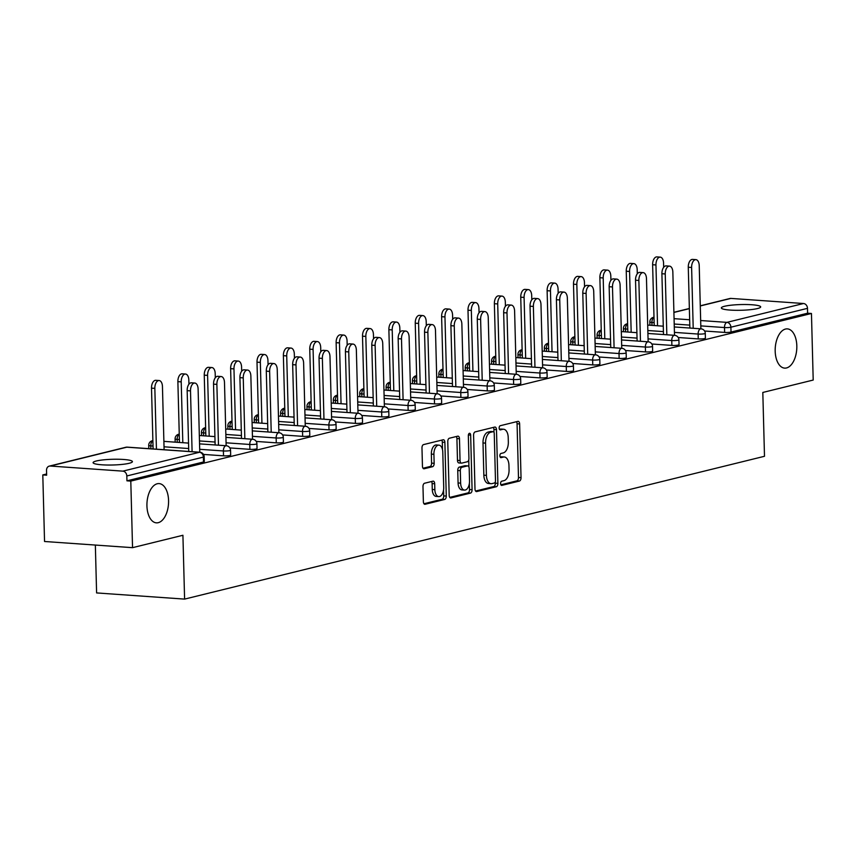 <?xml version="1.0" encoding="UTF-8"?>
<svg xmlns="http://www.w3.org/2000/svg" width="856" height="856" viewBox="0 0 856 856"><rect width="100%" height="100%" fill="white"/><g stroke="black" fill="none" stroke-linecap="round" stroke-linejoin="round"><path stroke-width="1.28" d="M775.183 351.174A19.667 10.775 -86 0 1 787.381 328.886A19.667 10.775 -86 0 1 796.818 345.835A19.667 10.775 -86 0 1 784.62 368.123A19.667 10.775 -86 0 1 775.183 351.174M146.932 505.885A19.667 10.775 -86 0 1 159.13 483.597A19.667 10.775 -86 0 1 168.568 500.557A19.667 10.775 -86 0 1 156.37 522.845A19.667 10.775 -86 0 1 146.932 505.885M500.61 483.576A2.108 1.156 94 0 0 501.627 485.406A2.108 1.156 94 0 0 501.83 485.384L519.464 481.04A3.017 1.648 94 0 0 521.037 477.648L519.635 423.945A3.017 1.648 94 0 0 518.19 421.345A3.017 1.648 94 0 0 517.891 421.366L500.268 425.71A2.108 1.156 94 0 0 499.155 428.086A2.108 1.156 94 0 0 500.172 429.905A2.108 1.156 94 0 0 500.375 429.883L502.654 429.327A9.651 5.286 94 0 1 503.585 429.241A9.651 5.286 94 0 1 508.218 437.566L508.336 442.038A9.651 5.286 94 0 1 503.275 452.899L500.995 453.455A2.108 1.156 94 0 0 499.883 455.831A2.108 1.156 94 0 0 500.899 457.65A2.108 1.156 94 0 0 501.102 457.639L503.382 457.072A9.651 5.286 94 0 1 504.312 456.986A9.651 5.286 94 0 1 508.945 465.311L509.063 469.784A9.651 5.286 94 0 1 504.002 480.644L501.712 481.211A2.108 1.156 94 0 0 500.61 483.576M129.17 463.289A19.667 2.857 -1.5 0 0 132.423 461.619A19.667 2.857 -1.5 0 0 118.363 459.255A19.667 2.857 -1.5 0 0 96.332 460.988A19.667 2.857 -1.5 0 0 93.09 462.647A19.667 2.857 -1.5 0 0 107.139 465.022A19.667 2.857 -1.5 0 0 129.17 463.289M757.421 308.567A19.667 2.857 -1.5 0 0 760.674 306.908A19.667 2.857 -1.5 0 0 746.614 304.533A19.667 2.857 -1.5 0 0 724.583 306.266A19.667 2.857 -1.5 0 0 721.341 307.935A19.667 2.857 -1.5 0 0 735.39 310.3A19.667 2.857 -1.5 0 0 757.421 308.567M424.565 483.244A3.017 1.648 94 0 0 422.982 486.636L423.378 501.702A3.017 1.648 94 0 0 424.822 504.302A3.017 1.648 94 0 0 425.111 504.27L444.703 499.455A3.017 1.648 94 0 0 446.276 496.063L444.874 442.349A3.017 1.648 94 0 0 443.429 439.749A3.017 1.648 94 0 0 443.14 439.781L423.549 444.596A3.017 1.648 94 0 0 421.976 447.988L422.447 466.188A3.017 1.648 94 0 0 423.902 468.788A3.017 1.648 94 0 0 424.191 468.767L432.569 466.702A3.017 1.648 94 0 0 434.153 463.31L433.917 454.29A8.068 4.419 94 0 1 438.914 445.141A8.068 4.419 94 0 1 442.787 452.096L443.718 487.46A8.068 4.419 94 0 1 438.711 496.598A8.068 4.419 94 0 1 434.837 489.643L434.688 483.747A3.017 1.648 94 0 0 433.232 481.147A3.017 1.648 94 0 0 432.943 481.179L424.565 483.244M811.456 313.478L813.2 380.053L762.814 392.455L764.494 456.291L184.596 599.104L182.916 535.268L132.541 547.669L130.797 481.104L811.456 313.478L807.604 313.21L807.486 308.342L730.896 327.206L731.024 332.064L807.604 313.21M474.984 488.99A3.017 1.648 94 0 0 476.439 491.59A3.017 1.648 94 0 0 476.728 491.569L496.309 486.743A3.017 1.648 94 0 0 497.892 483.351L496.48 429.637A3.017 1.648 94 0 0 495.036 427.037A3.017 1.648 94 0 0 494.747 427.069L475.166 431.884A3.017 1.648 94 0 0 473.582 435.276L474.984 488.99M470.5 493.099L450.919 497.925A3.017 1.648 94 0 1 450.63 497.946A3.017 1.648 94 0 1 449.186 495.346L447.774 441.632A3.017 1.648 94 0 1 449.357 438.24L457.735 436.175A3.017 1.648 94 0 1 458.024 436.153A3.017 1.648 94 0 1 459.479 438.754L460.047 460.539A3.017 1.648 94 0 0 461.491 463.139A3.017 1.648 94 0 0 461.78 463.107L467.344 461.748A3.017 1.648 94 0 0 468.928 458.345L468.328 435.672A2.108 1.156 94 0 1 469.644 433.286A2.108 1.156 94 0 1 470.65 435.105L472.084 489.707A3.017 1.648 94 0 1 470.5 493.099L467.943 492.917L449.764 497.39M95.348 545.058L96.6 592.93L184.596 599.104M700.272 305.806L729.933 298.498A4.612 3.799 76.2 0 1 730.906 298.412L803.517 303.516A4.612 3.799 76.2 0 1 807.486 308.342M132.541 547.669L44.544 541.495L42.8 474.93L46.62 473.989M130.797 481.104L126.945 480.826L126.816 475.968A4.612 3.799 -103.8 0 0 122.857 471.142L50.247 466.039A4.612 3.799 -103.8 0 0 49.263 466.124A4.612 3.799 -103.8 0 0 46.524 470.329L46.652 475.198L42.8 474.93M223.523 455.831L223.395 450.962A4.612 0.674 178.5 0 0 229.783 450.609A4.612 0.674 -1.5 0 0 230.542 450.224L230.671 455.082A4.612 0.674 178.5 0 1 229.911 455.478A4.612 0.674 178.5 0 1 223.523 455.831L203.482 454.418M122.857 471.142L199.437 452.278A4.612 3.799 -103.8 0 1 203.407 457.104A4.612 0.674 -1.5 0 0 204.167 456.719L204.295 461.577A4.612 0.674 178.5 0 1 203.535 461.973L203.407 457.104L126.816 475.968M126.945 480.826L203.535 461.973M731.024 332.064A4.612 0.674 178.5 0 1 724.636 332.417L704.595 331.015M276.274 442.841L276.146 437.972A4.612 0.674 178.5 0 0 282.534 437.619A4.612 0.674 -1.5 0 0 283.293 437.234L283.422 442.092A4.612 0.674 178.5 0 1 282.662 442.488A4.612 0.674 178.5 0 1 276.274 442.841L256.233 441.429M329.025 429.851L328.897 424.983A4.612 0.674 178.5 0 0 335.274 424.63A4.612 0.674 -1.5 0 0 336.044 424.244L336.162 429.102A4.612 0.674 178.5 0 1 335.402 429.498A4.612 0.674 178.5 0 1 329.025 429.851L308.984 428.439M381.776 416.861L381.648 411.993A4.612 0.674 178.5 0 0 388.025 411.64A4.612 0.674 -1.5 0 0 388.785 411.255L388.913 416.112A4.612 0.674 178.5 0 1 388.153 416.508A4.612 0.674 178.5 0 1 381.776 416.861L361.735 415.449M434.516 403.872L434.388 399.003A4.612 0.674 178.5 0 0 440.776 398.65A4.612 0.674 -1.5 0 0 441.536 398.254L441.664 403.123A4.612 0.674 178.5 0 1 440.904 403.518A4.612 0.674 178.5 0 1 434.516 403.872L414.486 402.459M487.267 390.882L487.139 386.013A4.612 0.674 178.5 0 0 493.527 385.66A4.612 0.674 -1.5 0 0 494.286 385.264L494.415 390.133A4.612 0.674 178.5 0 1 493.655 390.529A4.612 0.674 178.5 0 1 487.267 390.882L467.226 389.469M540.018 377.892L539.89 373.023A4.612 0.674 178.5 0 0 546.278 372.67A4.612 0.674 -1.5 0 0 547.038 372.274L547.166 377.143A4.612 0.674 178.5 0 1 546.406 377.528A4.612 0.674 178.5 0 1 540.018 377.892L519.977 376.48M592.769 364.902L592.641 360.034A4.612 0.674 178.5 0 0 599.018 359.68A4.612 0.674 -1.5 0 0 599.778 359.285L599.906 364.153A4.612 0.674 178.5 0 1 599.147 364.538A4.612 0.674 178.5 0 1 592.769 364.902L572.728 363.49M645.51 351.902L645.392 347.044A4.612 0.674 178.5 0 0 651.769 346.691A4.612 0.674 -1.5 0 0 652.529 346.295L652.657 351.163A4.612 0.674 178.5 0 1 651.898 351.549A4.612 0.674 178.5 0 1 645.51 351.902L625.479 350.5M698.261 338.912L698.132 334.054A4.612 0.674 178.5 0 0 704.52 333.701A4.612 0.674 -1.5 0 0 705.28 333.305L705.408 338.174A4.612 0.674 178.5 0 1 704.649 338.559A4.612 0.674 178.5 0 1 698.261 338.912L678.23 337.51M671.885 345.407L671.757 340.549A4.612 0.674 178.5 0 0 678.145 340.196A4.612 0.674 -1.5 0 0 678.904 339.8L679.033 344.668A4.612 0.674 178.5 0 1 678.273 345.054A4.612 0.674 178.5 0 1 671.885 345.407L651.855 344.005M619.145 358.407L619.016 353.539A4.612 0.674 178.5 0 0 625.394 353.186A4.612 0.674 -1.5 0 0 626.153 352.79L626.282 357.658A4.612 0.674 178.5 0 1 625.522 358.043A4.612 0.674 178.5 0 1 619.145 358.407L599.104 356.995M566.394 371.397L566.265 366.529A4.612 0.674 178.5 0 0 572.653 366.175A4.612 0.674 -1.5 0 0 573.413 365.78L573.531 370.648A4.612 0.674 178.5 0 1 572.771 371.033A4.612 0.674 178.5 0 1 566.394 371.397L546.353 369.985M513.643 384.387L513.514 379.518A4.612 0.674 178.5 0 0 519.902 379.165A4.612 0.674 -1.5 0 0 520.662 378.769L520.79 383.638A4.612 0.674 178.5 0 1 520.031 384.023A4.612 0.674 178.5 0 1 513.643 384.387L493.602 382.974M460.892 397.377L460.763 392.508A4.612 0.674 178.5 0 0 467.151 392.155A4.612 0.674 -1.5 0 0 467.911 391.759L468.039 396.628A4.612 0.674 178.5 0 1 467.28 397.024A4.612 0.674 178.5 0 1 460.892 397.377L440.861 395.964M408.141 410.366L408.023 405.498A4.612 0.674 178.5 0 0 414.4 405.145A4.612 0.674 -1.5 0 0 415.16 404.76L415.288 409.617A4.612 0.674 178.5 0 1 414.529 410.013A4.612 0.674 178.5 0 1 408.141 410.366L388.11 408.954M355.401 423.356L355.272 418.488A4.612 0.674 178.5 0 0 361.649 418.135A4.612 0.674 -1.5 0 0 362.409 417.749L362.537 422.607A4.612 0.674 178.5 0 1 361.778 423.003A4.612 0.674 178.5 0 1 355.401 423.356L335.359 421.944M302.65 436.346L302.521 431.478A4.612 0.674 178.5 0 0 308.909 431.124A4.612 0.674 -1.5 0 0 309.669 430.739L309.797 435.597A4.612 0.674 178.5 0 1 309.027 435.993A4.612 0.674 178.5 0 1 302.65 436.346L282.608 434.934M249.899 449.336L249.77 444.467A4.612 0.674 178.5 0 0 256.158 444.114A4.612 0.674 -1.5 0 0 256.918 443.729L257.046 448.587A4.612 0.674 178.5 0 1 256.286 448.983A4.612 0.674 178.5 0 1 249.899 449.336L229.857 447.923M504.312 456.986L501.744 456.815A9.651 5.286 94 0 0 500.814 456.89L503.382 457.072M500.161 457.05L500.814 456.89M503.585 429.241L501.017 429.059A9.651 5.286 94 0 0 500.086 429.145L502.654 429.327M499.433 429.305L500.086 429.145M500.888 484.806L516.896 480.858A3.017 1.648 94 0 0 518.479 477.466L517.067 423.763A3.017 1.648 94 0 0 516.489 421.708M493.998 432.323L493.923 429.466A3.017 1.648 94 0 0 493.334 427.411M475.572 491.034L493.741 486.561A3.017 1.648 94 0 0 495.324 483.169L495.292 481.917M494.372 483.019A2.108 1.156 94 0 0 495.485 480.644L494.244 433.5A2.108 1.156 94 0 0 493.227 431.67A2.108 1.156 94 0 0 493.035 431.692L490.627 432.291A9.651 5.286 94 0 0 485.566 443.14L486.411 475.369A9.651 5.286 94 0 0 491.044 483.694A9.651 5.286 94 0 0 491.965 483.608L494.372 483.019M490.863 431.542A2.108 1.156 94 0 0 490.67 431.499A2.108 1.156 94 0 0 490.467 431.51L493.035 431.692M491.044 483.694L488.476 483.512A9.651 5.286 94 0 1 483.843 475.187L482.998 442.959A9.651 5.286 94 0 1 488.059 432.109L490.467 431.51M459.223 462.935A3.017 1.648 94 0 1 458.934 462.957A3.017 1.648 94 0 1 457.479 460.357L456.911 438.572A3.017 1.648 94 0 0 456.334 436.528M468.746 459.897L468.928 467.066M469.366 483.49L469.516 489.525L472.084 489.707M460.635 483.137A8.068 4.419 94 0 0 464.508 490.092A8.068 4.419 94 0 0 469.516 480.954L469.195 468.5A3.017 1.648 94 0 0 467.74 465.899A3.017 1.648 94 0 0 467.451 465.921L461.898 467.29A3.017 1.648 94 0 0 460.314 470.682L460.635 483.137L458.078 482.955A8.068 4.419 94 0 0 461.951 489.921L464.508 490.092M465.461 465.782A3.017 1.648 94 0 0 465.183 465.718A3.017 1.648 94 0 0 464.883 465.739L467.451 465.921M458.078 482.955L457.746 470.5A3.017 1.648 94 0 1 459.33 467.109L464.883 465.739M467.943 492.917A3.017 1.648 94 0 0 469.516 489.525M438.711 496.598L436.143 496.416A8.068 4.419 94 0 1 432.269 489.461L432.12 483.565A3.017 1.648 94 0 0 431.531 481.521M438.914 445.141L436.346 444.96A8.068 4.419 94 0 0 431.349 454.108L433.917 454.29M423.035 468.243L430.001 466.52A3.017 1.648 94 0 0 431.585 463.128L431.349 454.108M442.509 449.668L442.306 442.167A3.017 1.648 94 0 0 441.728 440.123M423.955 503.745L442.135 499.273A3.017 1.648 94 0 0 443.718 495.881L443.558 489.996M655.953 264.964L652.625 264.729A6.912 3.788 -86 0 1 656.905 256.896L660.244 257.132A6.912 3.788 94 0 0 655.953 264.964L657.547 325.783M663.678 267.307L663.561 263.092A6.912 3.788 94 0 0 660.244 257.132M652.625 264.729L654.209 325.548M700.882 328.822L699.224 265.595A6.912 3.788 94 0 0 695.907 259.636A6.912 3.788 94 0 0 691.616 267.468L688.278 267.233A6.912 3.788 -86 0 1 692.568 259.4L695.907 259.636M689.872 328.051L688.278 267.233M693.21 328.287L691.616 267.468M629.577 271.459L626.25 271.224A6.912 3.788 -86 0 1 630.53 263.391L633.868 263.627A6.912 3.788 94 0 0 629.577 271.459L631.172 332.278M637.303 273.802L637.185 269.587A6.912 3.788 94 0 0 633.868 263.627M626.25 271.224L627.833 332.042M603.202 277.954L599.874 277.719A6.912 3.788 -86 0 1 604.154 269.886L607.493 270.122A6.912 3.788 94 0 0 603.202 277.954L604.796 338.773M610.927 280.297L610.81 276.081A6.912 3.788 94 0 0 607.493 270.122M599.874 277.719L601.468 338.537M576.837 284.449L573.499 284.213A6.912 3.788 -86 0 1 577.789 276.381L581.117 276.616A6.912 3.788 94 0 0 576.837 284.449L578.421 345.268M584.552 286.792L584.445 282.576A6.912 3.788 94 0 0 581.117 276.616M573.499 284.213L575.093 345.032M550.462 290.944L547.123 290.708A6.912 3.788 -86 0 1 551.414 282.876L554.742 283.111A6.912 3.788 94 0 0 550.462 290.944L552.045 351.763M558.176 293.287L558.069 289.071A6.912 3.788 94 0 0 554.742 283.111M547.123 290.708L548.717 351.527M524.086 297.439L520.748 297.203A6.912 3.788 -86 0 1 525.038 289.371L528.377 289.606A6.912 3.788 94 0 0 524.086 297.439L525.68 358.257M531.801 299.793L531.694 295.566A6.912 3.788 94 0 0 528.377 289.606M520.748 297.203L522.342 358.022M674.507 335.317L672.848 272.09A6.912 3.788 94 0 0 669.531 266.13A6.912 3.788 94 0 0 665.24 273.963L661.902 273.727A6.912 3.788 -86 0 1 666.193 265.895L669.531 266.13M663.496 334.546L661.902 273.727M666.835 334.782L665.24 273.963M648.131 341.812L646.473 278.585A6.912 3.788 94 0 0 643.156 272.625A6.912 3.788 94 0 0 638.865 280.458L635.527 280.222A6.912 3.788 -86 0 1 639.817 272.39L643.156 272.625M637.121 341.041L635.527 280.222M640.459 341.276L638.865 280.458M621.756 348.306L620.097 285.08A6.912 3.788 94 0 0 616.78 279.12A6.912 3.788 94 0 0 612.489 286.953L609.162 286.717A6.912 3.788 -86 0 1 613.442 278.885L616.78 279.12M610.745 347.536L609.162 286.717M614.084 347.771L612.489 286.953M595.38 354.801L593.722 291.575A6.912 3.788 94 0 0 590.405 285.615A6.912 3.788 94 0 0 586.114 293.447L582.786 293.212A6.912 3.788 -86 0 1 587.066 285.38L590.405 285.615M584.37 354.031L582.786 293.212M587.708 354.266L586.114 293.447M569.005 361.296L567.346 298.07A6.912 3.788 94 0 0 564.029 292.11A6.912 3.788 94 0 0 559.738 299.942L556.411 299.707A6.912 3.788 -86 0 1 560.701 291.875L564.029 292.11M558.005 360.526L556.411 299.707M561.333 360.761L559.738 299.942M497.711 303.934L494.372 303.709A6.912 3.788 -86 0 1 498.663 295.866L502.001 296.101A6.912 3.788 94 0 0 497.711 303.934L499.305 364.752M505.425 306.288L505.318 302.061A6.912 3.788 94 0 0 502.001 296.101M494.372 303.709L495.966 364.517M542.629 367.791L540.981 304.565A6.912 3.788 94 0 0 537.654 298.605A6.912 3.788 94 0 0 533.374 306.437L530.035 306.202A6.912 3.788 -86 0 1 534.326 298.37L537.654 298.605M531.63 367.021L530.035 306.202M534.957 367.256L533.374 306.437M471.335 310.428L467.997 310.204A6.912 3.788 -86 0 1 472.287 302.361L475.626 302.596A6.912 3.788 94 0 0 471.335 310.428L472.929 371.247M479.05 312.782L478.943 308.556A6.912 3.788 94 0 0 475.626 302.596M467.997 310.204L469.591 371.012M516.254 374.286L514.606 311.06A6.912 3.788 94 0 0 511.278 305.1A6.912 3.788 94 0 0 506.998 312.932L503.66 312.697A6.912 3.788 -86 0 1 507.95 304.864L511.278 305.1M505.254 373.516L503.66 312.697M508.592 373.751L506.998 312.932M444.96 316.923L441.621 316.699A6.912 3.788 -86 0 1 445.912 308.856L449.25 309.091A6.912 3.788 94 0 0 444.96 316.923L446.554 377.742M452.674 319.277L452.567 315.051A6.912 3.788 94 0 0 449.25 309.091M441.621 316.699L443.215 377.507M489.889 380.781L488.23 317.555A6.912 3.788 94 0 0 484.913 311.595A6.912 3.788 94 0 0 480.623 319.427L477.284 319.192A6.912 3.788 -86 0 1 481.575 311.359L484.913 311.595M478.879 380.01L477.284 319.192M482.217 380.246L480.623 319.427M418.584 323.418L415.246 323.194A6.912 3.788 -86 0 1 419.536 315.35L422.875 315.586A6.912 3.788 94 0 0 418.584 323.418L420.178 384.237M426.309 325.772L426.192 321.546A6.912 3.788 94 0 0 422.875 315.586M415.246 323.194L416.84 384.002M463.513 387.276L461.855 324.05A6.912 3.788 94 0 0 458.538 318.09A6.912 3.788 94 0 0 454.247 325.922L450.909 325.697A6.912 3.788 -86 0 1 455.199 317.854L458.538 318.09M452.503 386.505L450.909 325.697M455.841 386.741L454.247 325.922M392.209 329.913L388.881 329.688A6.912 3.788 -86 0 1 393.161 321.845L396.499 322.081A6.912 3.788 94 0 0 392.209 329.913L393.803 390.732M399.934 332.267L399.816 328.041A6.912 3.788 94 0 0 396.499 322.081M388.881 329.688L390.464 390.497M437.138 393.771L435.479 330.544A6.912 3.788 94 0 0 432.162 324.585A6.912 3.788 94 0 0 427.872 332.417L424.533 332.192A6.912 3.788 -86 0 1 428.824 324.349L432.162 324.585M426.127 393L424.533 332.192M429.466 393.236L427.872 332.417M365.833 336.419L362.505 336.183A6.912 3.788 -86 0 1 366.785 328.34L370.124 328.576A6.912 3.788 94 0 0 365.833 336.419L367.427 397.227M373.558 338.762L373.441 334.536A6.912 3.788 94 0 0 370.124 328.576M362.505 336.183L364.1 396.991M410.762 400.266L409.104 337.039A6.912 3.788 94 0 0 405.787 331.079A6.912 3.788 94 0 0 401.496 338.912L398.158 338.687A6.912 3.788 -86 0 1 402.448 330.844L405.787 331.079M399.752 399.495L398.158 338.687M403.09 399.731L401.496 338.912M339.468 342.914L336.13 342.678A6.912 3.788 -86 0 1 340.421 334.835L343.748 335.07A6.912 3.788 94 0 0 339.468 342.914L341.052 403.722M347.183 345.257L347.076 341.03A6.912 3.788 94 0 0 343.748 335.07M336.13 342.678L337.724 403.486M384.387 406.76L382.728 343.534A6.912 3.788 94 0 0 379.411 337.574A6.912 3.788 94 0 0 375.121 345.407L371.793 345.182A6.912 3.788 -86 0 1 376.073 337.339L379.411 337.574M373.377 405.99L371.793 345.182M376.715 406.226L375.121 345.407M313.093 349.409L309.754 349.173A6.912 3.788 -86 0 1 314.045 341.33L317.373 341.565A6.912 3.788 94 0 0 313.093 349.409L314.676 410.217M320.807 351.752L320.7 347.525A6.912 3.788 94 0 0 317.373 341.565M309.754 349.173L311.349 409.981M358.011 413.255L356.353 350.029A6.912 3.788 94 0 0 353.036 344.069A6.912 3.788 94 0 0 348.745 351.902L345.417 351.677A6.912 3.788 -86 0 1 349.697 343.834L353.036 344.069M347.001 412.485L345.417 351.677M350.339 412.72L348.745 351.902M286.717 355.903L283.379 355.668A6.912 3.788 -86 0 1 287.67 347.825L290.997 348.06A6.912 3.788 94 0 0 286.717 355.903L288.312 416.712M294.432 358.247L294.325 354.02A6.912 3.788 94 0 0 290.997 348.06M283.379 355.668L284.973 416.476M331.636 419.75L329.977 356.524A6.912 3.788 94 0 0 326.66 350.564A6.912 3.788 94 0 0 322.37 358.407L319.042 358.172A6.912 3.788 -86 0 1 323.333 350.329L326.66 350.564M320.636 418.98L319.042 358.172M323.964 419.215L322.37 358.407M260.342 362.398L257.003 362.163A6.912 3.788 -86 0 1 261.294 354.32L264.632 354.555A6.912 3.788 94 0 0 260.342 362.398L261.936 423.206M268.056 364.742L267.949 360.526A6.912 3.788 94 0 0 264.632 354.555M257.003 362.163L258.598 422.971M305.26 426.245L303.613 363.019A6.912 3.788 94 0 0 300.285 357.059A6.912 3.788 94 0 0 296.005 364.902L292.666 364.667A6.912 3.788 -86 0 1 296.957 356.824L300.285 357.059M294.261 425.475L292.666 364.667M297.588 425.71L296.005 364.902M233.966 368.893L230.628 368.658A6.912 3.788 -86 0 1 234.919 360.825L238.257 361.05A6.912 3.788 94 0 0 233.966 368.893L235.561 429.701M241.681 371.237L241.574 367.021A6.912 3.788 94 0 0 238.257 361.05M230.628 368.658L232.222 429.466M278.885 432.74L277.237 369.514A6.912 3.788 94 0 0 273.909 363.554A6.912 3.788 94 0 0 269.629 371.397L266.291 371.162A6.912 3.788 -86 0 1 270.582 363.319L273.909 363.554M267.885 431.97L266.291 371.162M271.213 432.205L269.629 371.397M207.591 375.388L204.252 375.153A6.912 3.788 -86 0 1 208.543 367.32L211.881 367.545A6.912 3.788 94 0 0 207.591 375.388L209.185 436.196M215.305 377.731L215.198 373.516A6.912 3.788 94 0 0 211.881 367.545M204.252 375.153L205.847 435.961M252.52 439.235L250.862 376.009A6.912 3.788 94 0 0 247.544 370.049A6.912 3.788 94 0 0 243.254 377.892L239.915 377.656A6.912 3.788 -86 0 1 244.206 369.813L247.544 370.049M241.51 438.465L239.915 377.656M244.848 438.7L243.254 377.892M181.215 381.883L177.877 381.648A6.912 3.788 -86 0 1 182.168 373.815L185.506 374.04A6.912 3.788 94 0 0 181.215 381.883L182.81 442.691M188.941 384.226L188.823 380.01A6.912 3.788 94 0 0 185.506 374.04M177.877 381.648L179.471 442.456M226.144 445.73L224.486 382.504A6.912 3.788 94 0 0 221.169 376.544A6.912 3.788 94 0 0 216.878 384.387L213.54 384.151A6.912 3.788 -86 0 1 217.831 376.308L221.169 376.544M215.134 444.96L213.54 384.151M218.473 445.195L216.878 384.387M154.84 388.378L151.512 388.143A6.912 3.788 -86 0 1 155.792 380.31L159.13 380.535A6.912 3.788 94 0 0 154.84 388.378L156.434 449.186M164.106 449.732L162.447 386.505A6.912 3.788 94 0 0 159.13 380.535M151.512 388.143L153.096 448.951M199.769 452.225L198.111 389.009A6.912 3.788 94 0 0 194.794 383.039A6.912 3.788 94 0 0 190.503 390.882L187.164 390.646A6.912 3.788 -86 0 1 191.455 382.803L194.794 383.039M188.759 451.454L187.164 390.646M192.097 451.69L190.503 390.882M730.906 298.412L700.283 305.956M689.369 308.652L673.907 312.451M674.068 318.667L689.658 319.759M700.657 320.529L726.926 322.37L803.517 303.516M653.995 317.202L653.342 317.362A4.612 3.799 76.2 0 1 653.995 317.276M724.636 332.417L724.508 327.559A4.612 2.525 94 0 1 726.926 322.37A4.612 3.799 76.2 0 1 730.896 327.206A4.612 0.674 178.5 0 1 724.508 327.559L700.807 325.89M204.167 456.719A4.612 4.612 0 0 0 199.887 452.236A4.612 2.525 -86 0 0 199.437 452.278L126.838 447.185L50.247 466.039M199.887 452.236L127.277 447.142A4.612 2.525 -86 0 0 126.838 447.185A4.612 3.799 -103.8 0 0 125.853 447.26L49.263 466.124M689.797 325.12L674.207 324.028M654.134 322.616L651.908 322.466L651.983 325.387M649.918 325.248L649.832 321.963A4.612 0.674 -1.5 0 0 651.908 322.466A4.612 2.525 94 0 1 653.995 317.394M674.432 332.385L698.132 334.054A4.612 2.525 94 0 1 700.55 328.865A4.612 2.525 -86 0 1 700.989 328.832L674.282 326.96M663.421 331.614L647.832 330.523M627.758 329.111L625.533 328.961L625.608 331.882M678.904 339.8A4.612 4.612 0 0 0 674.624 335.327A4.612 2.525 -86 0 0 674.175 335.359A4.612 2.525 94 0 0 671.757 340.549L648.056 338.88M637.046 338.109L621.456 337.018M601.383 335.606L599.157 335.456L599.232 338.377M652.529 346.295A4.612 4.612 0 0 0 648.249 341.822A4.612 2.525 -86 0 0 647.799 341.854A4.612 2.525 94 0 0 645.392 347.044L621.681 345.375M610.67 344.604L595.081 343.513M575.007 342.1L572.782 341.951L572.857 344.872M626.153 352.79A4.612 4.612 0 0 0 621.873 348.317A4.612 2.525 -86 0 0 621.424 348.349A4.612 2.525 94 0 0 619.016 353.539L595.305 351.87M584.295 351.099L568.716 350.008M548.643 348.595L546.406 348.445L546.481 351.367M599.778 359.285A4.612 4.612 0 0 0 595.498 354.812A4.612 2.525 -86 0 0 595.059 354.844A4.612 2.525 94 0 0 592.641 360.034L568.93 358.364M557.919 357.594L542.34 356.503M522.267 355.09L520.031 354.94L520.116 357.862M573.413 365.78A4.612 4.612 0 0 0 569.122 361.307A4.612 2.525 -86 0 0 568.684 361.339A4.612 2.525 94 0 0 566.265 366.529L542.554 364.859M531.555 364.089L515.965 362.998M495.892 361.585L493.666 361.435L493.741 364.356M547.038 372.274A4.612 4.612 0 0 0 542.747 367.802A4.612 2.525 -86 0 0 542.308 367.845A4.612 2.525 94 0 0 539.89 373.023L516.179 371.365M505.179 370.584L489.589 369.492M469.516 368.08L467.29 367.93L467.365 370.851M520.662 378.769A4.612 4.612 0 0 0 516.371 374.297A4.612 2.525 -86 0 0 515.933 374.34A4.612 2.525 94 0 0 513.514 379.518L489.803 377.86M478.804 377.079L463.214 375.987M443.14 374.575L440.915 374.425L440.99 377.346M494.286 385.264A4.612 4.612 0 0 0 489.996 380.792A4.612 2.525 -86 0 0 489.557 380.834A4.612 2.525 94 0 0 487.139 386.013L463.428 384.355M452.428 383.574L436.838 382.482M416.765 381.07L414.539 380.92L414.614 383.841M467.911 391.759A4.612 4.612 0 0 0 463.62 387.286A4.612 2.525 -86 0 0 463.182 387.329A4.612 2.525 94 0 0 460.763 392.508L437.063 390.85M426.053 390.069L410.463 388.977M390.39 387.565L388.164 387.415L388.239 390.336M441.536 398.254A4.612 4.612 0 0 0 437.255 393.781A4.612 2.525 -86 0 0 436.806 393.824A4.612 2.525 94 0 0 434.388 399.003L410.687 397.345M399.677 396.563L384.087 395.472M364.014 394.07L361.788 393.91L361.863 396.842M415.16 404.76A4.612 4.612 0 0 0 410.88 400.276A4.612 2.525 -86 0 0 410.431 400.319A4.612 2.525 94 0 0 408.023 405.498L384.312 403.839M373.302 403.058L357.712 401.967M337.639 400.565L335.413 400.405L335.488 403.337M388.785 411.255A4.612 4.612 0 0 0 384.505 406.771A4.612 2.525 -86 0 0 384.055 406.814A4.612 2.525 94 0 0 381.648 411.993L357.936 410.334M346.926 409.553L331.347 408.462M311.274 407.06L309.037 406.9L309.112 409.831M362.409 417.749A4.612 4.612 0 0 0 358.129 413.266A4.612 2.525 -86 0 0 357.69 413.309A4.612 2.525 94 0 0 355.272 418.488L331.561 416.829M320.551 416.059L304.971 414.957M284.898 413.555L282.662 413.395L282.748 416.326M336.044 424.244A4.612 4.612 0 0 0 331.754 419.761A4.612 2.525 -86 0 0 331.315 419.804A4.612 2.525 94 0 0 328.897 424.983L305.185 423.324M294.186 422.554L278.596 421.452M258.523 420.05L256.297 419.889L256.372 422.821M309.669 430.739A4.612 4.612 0 0 0 305.378 426.256A4.612 2.525 -86 0 0 304.939 426.299A4.612 2.525 94 0 0 302.521 431.478L278.81 429.819M267.81 429.049L252.22 427.947M232.147 426.545L229.922 426.384L229.996 429.316M283.293 437.234A4.612 4.612 0 0 0 279.002 432.751A4.612 2.525 -86 0 0 278.564 432.794A4.612 2.525 94 0 0 276.146 437.972L252.434 436.314M241.435 435.544L225.845 434.441M205.772 433.04L203.546 432.879L203.621 435.811M256.918 443.729A4.612 4.612 0 0 0 252.627 439.246A4.612 2.525 -86 0 0 252.188 439.289A4.612 2.525 94 0 0 249.77 444.467L226.059 442.809M215.059 442.038L199.469 440.936M179.396 439.535L177.171 439.374L177.246 442.306M230.542 450.224A4.612 4.612 0 0 0 226.251 445.741A4.612 2.525 -86 0 0 225.813 445.783A4.612 2.525 94 0 0 223.395 450.962L199.694 449.304M188.684 448.533L164.031 446.8M153.021 446.03L150.795 445.869L150.87 448.801M623.543 331.743L623.457 328.458A4.612 0.674 -1.5 0 0 625.533 328.961A4.612 2.525 94 0 1 627.619 323.889M597.167 338.238L597.081 334.953A4.612 0.674 -1.5 0 0 599.157 335.456A4.612 2.525 94 0 1 601.254 330.384M570.802 344.733L570.717 341.448A4.612 0.674 -1.5 0 0 572.782 341.951A4.612 2.525 94 0 1 574.879 336.879M544.427 351.228L544.341 347.943A4.612 0.674 -1.5 0 0 546.406 348.445A4.612 2.525 94 0 1 548.503 343.374M518.051 357.722L517.966 354.438A4.612 0.674 -1.5 0 0 520.031 354.94A4.612 2.525 94 0 1 522.128 349.869M491.676 364.217L491.59 360.932A4.612 0.674 -1.5 0 0 493.666 361.435A4.612 2.525 94 0 1 495.752 356.364M465.3 370.712L465.215 367.427A4.612 0.674 -1.5 0 0 467.29 367.93A4.612 2.525 94 0 1 469.377 362.858M438.925 377.207L438.839 373.922A4.612 0.674 -1.5 0 0 440.915 374.425A4.612 2.525 94 0 1 443.001 369.353M412.549 383.702L412.464 380.417A4.612 0.674 -1.5 0 0 414.539 380.92A4.612 2.525 94 0 1 416.626 375.848M386.174 390.197L386.088 386.912A4.612 0.674 -1.5 0 0 388.164 387.415A4.612 2.525 94 0 1 390.25 382.343M359.798 396.692L359.713 393.407A4.612 0.674 -1.5 0 0 361.788 393.91A4.612 2.525 94 0 1 363.886 388.838M333.433 403.187L333.337 399.902A4.612 0.674 -1.5 0 0 335.413 400.405A4.612 2.525 94 0 1 337.51 395.333M307.058 409.682L306.972 406.397A4.612 0.674 -1.5 0 0 309.037 406.9A4.612 2.525 94 0 1 311.135 401.828M280.682 416.177L280.597 412.892A4.612 0.674 -1.5 0 0 282.662 413.395A4.612 2.525 94 0 1 284.759 408.323M254.307 422.671L254.221 419.387A4.612 0.674 -1.5 0 0 256.297 419.889A4.612 2.525 94 0 1 258.384 414.828M227.931 429.166L227.846 425.881A4.612 0.674 -1.5 0 0 229.922 426.384A4.612 2.525 94 0 1 232.008 421.323M201.556 435.661L201.47 432.376A4.612 0.674 -1.5 0 0 203.546 432.879A4.612 2.525 94 0 1 205.633 427.818M175.18 442.156L175.095 438.871A4.612 0.674 -1.5 0 0 177.171 439.374A4.612 2.525 94 0 1 179.257 434.313M148.805 448.651L148.719 445.366A4.612 0.674 -1.5 0 0 150.795 445.869A4.612 2.525 94 0 1 152.882 440.808M125.853 447.26A4.612 4.612 0 0 1 127.277 447.142A4.612 2.525 -86 0 1 127.715 447.239M517.067 423.763L519.635 423.945M518.479 477.466L521.037 477.648M516.896 480.858L519.464 481.04M493.923 429.466L496.48 429.637M495.324 483.169L497.892 483.351M493.741 486.561L496.309 486.743M476.15 491.526L476.728 491.569M488.059 432.109L490.627 432.291M482.998 442.959L485.566 443.14M483.843 475.187L486.411 475.369M450.352 497.882L450.919 497.925M456.911 438.572L459.479 438.754M457.479 460.357L460.047 460.539M468.382 434.944L470.65 435.105M459.33 467.109L461.898 467.29M457.746 470.5L460.314 470.682M432.12 483.565L434.688 483.747M432.269 489.461L434.837 489.643M431.585 463.128L434.153 463.31M430.001 466.52L432.569 466.702M423.613 468.724L424.191 468.767M442.306 442.167L444.874 442.349M443.718 495.881L446.276 496.063M442.135 499.273L444.703 499.455M424.544 504.238L425.111 504.27M689.358 308.492L673.897 312.301M653.342 317.362A4.612 4.612 0 0 0 649.832 321.963M705.28 333.305A4.612 4.612 0 0 0 700.989 328.832M663.282 326.179L647.692 325.087M627.619 323.739A4.612 4.612 0 0 0 623.457 328.458M674.624 335.327L647.906 333.455M636.907 332.674L621.317 331.582M601.244 330.234A4.612 4.612 0 0 0 597.081 334.953M648.249 341.822L621.542 339.95M610.531 339.169L594.941 338.077M574.868 336.74A4.612 4.612 0 0 0 570.717 341.448M621.873 348.317L595.166 346.445M584.156 345.664L568.566 344.572M548.493 343.235A4.612 4.612 0 0 0 544.341 347.943M595.498 354.812L568.791 352.94M557.78 352.158L542.19 351.067M522.128 349.73A4.612 4.612 0 0 0 517.966 354.438M569.122 361.307L542.415 359.434M531.405 358.653L515.826 357.562M495.752 356.224A4.612 4.612 0 0 0 491.59 360.932M542.747 367.802L516.04 365.929M505.029 365.148L489.45 364.057M469.377 362.719A4.612 4.612 0 0 0 465.215 367.427M516.371 374.297L489.664 372.424M478.654 371.643L463.075 370.552M443.001 369.214A4.612 4.612 0 0 0 438.839 373.922M489.996 380.792L463.289 378.919M452.289 378.149L436.699 377.047M416.626 375.709A4.612 4.612 0 0 0 412.464 380.417M463.62 387.286L436.913 385.414M425.914 384.644L410.324 383.541M390.25 382.204A4.612 4.612 0 0 0 386.088 386.912M437.255 393.781L410.538 391.909M399.538 391.139L383.948 390.036M363.875 388.699A4.612 4.612 0 0 0 359.713 393.407M410.88 400.276L384.173 398.404M373.163 397.633L357.573 396.531M337.499 395.194A4.612 4.612 0 0 0 333.337 399.902M384.505 406.771L357.797 404.899M346.787 404.128L331.197 403.026M311.124 401.689A4.612 4.612 0 0 0 306.972 406.397M358.129 413.266L331.422 411.394M320.411 410.623L304.822 409.521M284.759 408.184A4.612 4.612 0 0 0 280.597 412.892M331.754 419.761L305.046 417.889M294.036 417.118L278.446 416.016M258.384 414.679A4.612 4.612 0 0 0 254.221 419.387M305.378 426.256L278.671 424.383M267.661 423.613L252.081 422.511M232.008 421.173A4.612 4.612 0 0 0 227.846 425.881M279.002 432.751L252.295 430.878M241.285 430.108L225.706 429.006M205.633 427.668A4.612 4.612 0 0 0 201.47 432.376M252.627 439.246L225.92 437.373M214.92 436.603L199.33 435.501M179.257 434.163A4.612 4.612 0 0 0 175.095 438.871M226.251 445.741L199.544 443.868M188.545 443.098L163.892 441.364M152.882 440.658A4.612 4.612 0 0 0 148.719 445.366M490.67 431.499L493.227 431.67M458.934 462.957L461.491 463.139M465.183 465.718L467.74 465.899"/></g></svg>
